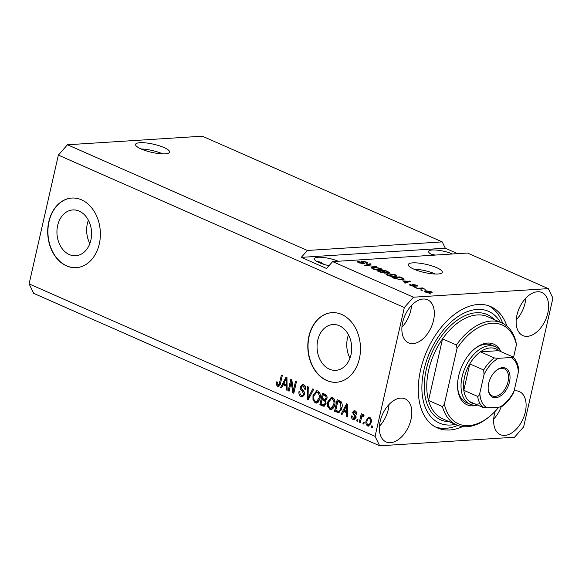 <?xml version="1.0" encoding="UTF-8"?>
<svg xmlns="http://www.w3.org/2000/svg" width="582" height="582" viewBox="0 0 582 582"><rect width="100%" height="100%" fill="white"/><g stroke="black" fill="none" stroke-linecap="round" stroke-linejoin="round"><path stroke-width="0.87" d="M79.203 211.113A22.953 17.307 -93.6 0 0 72.808 209.942A22.953 17.307 -93.6 0 0 57.021 229.679A22.953 17.307 -93.6 0 0 69.323 254.574A22.953 17.307 -93.6 0 0 75.718 255.745A22.953 17.307 -93.6 0 0 91.505 236.008A22.953 17.307 -93.6 0 0 79.203 211.113M88.377 220.214A22.953 17.307 -93.6 0 0 89.861 243.582M339.313 325.716A22.953 17.307 -93.6 0 0 332.919 324.545A22.953 17.307 -93.6 0 0 317.132 344.282A22.953 17.307 -93.6 0 0 329.434 369.177A22.953 17.307 -93.6 0 0 335.829 370.348A22.953 17.307 -93.6 0 0 351.615 350.619A22.953 17.307 -93.6 0 0 339.313 325.716M348.487 334.817A22.953 17.307 -93.6 0 0 349.971 358.185M341.649 314.44A34.876 26.306 -93.6 0 0 331.929 312.658A34.876 26.306 -93.6 0 0 307.936 342.653A34.876 26.306 -93.6 0 0 326.64 380.49A34.876 26.306 -93.6 0 0 336.36 382.272A34.876 26.306 -93.6 0 0 360.353 352.277A34.876 26.306 -93.6 0 0 341.649 314.44M332.046 312.65A34.876 26.306 -93.6 0 0 308.162 342.711A34.876 26.306 -93.6 0 0 326.873 380.475A34.876 26.306 -93.6 0 0 336.476 382.265M81.538 199.837A34.876 26.306 -93.6 0 0 71.819 198.055A34.876 26.306 -93.6 0 0 47.826 228.049A34.876 26.306 -93.6 0 0 66.53 265.879A34.876 26.306 -93.6 0 0 76.249 267.669A34.876 26.306 -93.6 0 0 100.242 237.667A34.876 26.306 -93.6 0 0 81.538 199.837M71.935 198.047A34.876 26.306 -93.6 0 0 48.051 228.108A34.876 26.306 -93.6 0 0 66.763 265.865A34.876 26.306 -93.6 0 0 76.366 267.655M164 147.544A17.438 4.169 12.8 0 0 146.089 142.932A17.438 4.169 12.8 0 0 135.57 144.409A17.438 4.169 12.8 0 0 141.142 148.992A17.438 4.169 12.8 0 0 159.053 153.604A17.438 4.169 12.8 0 0 169.58 152.135A17.438 4.169 12.8 0 0 164 147.544M162.684 153.866A17.438 4.169 12.8 0 0 162.574 153.815A17.438 4.169 12.8 0 0 141.033 148.948M436.74 267.713A17.438 4.169 12.8 0 0 418.829 263.1A17.438 4.169 12.8 0 0 408.302 264.57A17.438 4.169 12.8 0 0 413.882 269.16A17.438 4.169 12.8 0 0 431.793 273.773A17.438 4.169 12.8 0 0 442.313 272.303A17.438 4.169 12.8 0 0 436.74 267.713M435.423 274.035A17.438 4.169 12.8 0 0 435.314 273.984A17.438 4.169 12.8 0 0 413.773 269.117M452.498 253.978A14.826 3.543 12.8 0 0 437.388 250.165A14.826 3.543 12.8 0 0 428.614 251.431A14.826 3.543 12.8 0 0 433.073 255.207M435.249 255.069L431.022 254.159M338.215 261.245A14.826 3.543 12.8 0 0 323.105 257.433A14.826 3.543 12.8 0 0 314.331 258.699A14.826 3.543 12.8 0 0 319.074 262.606A14.826 3.543 12.8 0 0 329.041 265.668M324.021 264.395L320.406 262.075L316.739 261.427M547.808 313.065A23.542 14.397 113.8 0 0 541.871 292.506A23.542 14.397 113.8 0 0 516.954 315.029A23.542 14.397 113.8 0 0 522.891 335.596A23.542 14.397 113.8 0 0 547.808 313.065M516.212 319.94A23.542 14.397 113.8 0 0 525.08 303.055A23.542 14.397 113.8 0 0 525.822 298.144M433.525 320.333A23.542 14.397 113.8 0 0 427.588 299.774A23.542 14.397 113.8 0 0 402.671 322.297A23.542 14.397 113.8 0 0 408.608 342.863A23.542 14.397 113.8 0 0 433.525 320.333M401.929 327.208A23.542 14.397 113.8 0 0 410.797 310.322A23.542 14.397 113.8 0 0 411.539 305.412M411.016 419.404A23.542 14.397 113.8 0 0 405.079 398.845A23.542 14.397 113.8 0 0 380.162 421.368A23.542 14.397 113.8 0 0 386.099 441.927A23.542 14.397 113.8 0 0 411.016 419.404M379.42 426.279A23.542 14.397 113.8 0 0 388.289 409.393A23.542 14.397 113.8 0 0 389.031 404.483M495.224 411.234A23.542 14.397 113.8 0 0 494.445 414.1A23.542 14.397 113.8 0 0 500.382 434.659A23.542 14.397 113.8 0 0 525.299 412.136A23.542 14.397 113.8 0 0 519.362 391.577A23.542 14.397 113.8 0 0 514.11 390.908M506.893 326.138A66.268 40.522 113.8 0 0 490.706 306.576A66.268 40.522 113.8 0 0 420.56 369.977A66.268 40.522 113.8 0 0 437.264 427.857A66.268 40.522 113.8 0 0 462.632 426.606M307.376 250.471L67.468 144.765L202.325 136.195L442.233 241.894L307.376 250.471L301.301 257.368L326.56 268.491L332.628 261.602L467.484 253.025L548.295 288.628L413.438 297.206L404.33 307.543L375.07 436.34L379.675 445.805L514.532 437.235L523.64 426.89L552.9 298.1L548.295 288.628M332.628 261.602L413.438 297.206M362.542 263.719L362.63 263.333C363.292 263.159 363.059 262.802 361.939 262.264L360.935 261.376L361.749 261.078L366.507 262.067L367.824 263.064L366.835 263.413L365.809 263.02C366.733 262.918 366.66 262.627 365.605 262.14L362.128 261.66L364.121 263.02L363.575 263.741L358.461 262.664L357.064 261.587L358.206 261.187L359.232 261.587L358.476 261.864L359.48 262.635L363.11 263.173L362.979 263.748M365.809 263.02L366.471 262.773L366.369 263.239M363.968 263.697L364.121 263.02L364.419 263.45M376.503 266.527L364.769 265.385L370.123 263.711L371.069 264.133L366.129 265.516L376.503 266.527M372.553 268.869L371.2 267.64L373.047 267.073L380.766 268.353L382.163 269.51L380.148 270.15L376.379 269.939L372.553 268.869M387.248 275.344L385.895 274.115L387.743 273.547L395.462 274.82L396.859 275.984L394.843 276.625L391.068 276.414L387.248 275.344M402.657 280.873L410.259 281.397L405.087 283.15L404.134 282.728L405.749 282.241L402.657 280.873M431.022 294.005L428.963 293.67L431.022 294.005M430.665 292.928L425.129 292.033L424.125 291.196L425.668 290.753L431.153 291.647L432.15 292.484L430.665 292.928M422.525 290.258L420.466 289.931L422.525 290.258M420.728 288.519L416.792 288.308L422.612 287.937L423.529 288.345L422.597 288.403L425.275 289.218L420.728 288.519M416.217 287.479L414.151 287.144L416.217 287.479M414.551 286.424L410.499 285.587L409.473 284.816L410.179 284.503L411.205 284.904L411.394 285.566L413.489 286.031L413.256 285.5C412.121 284.933 411.969 284.562 412.791 284.394L416.486 285.187C417.694 285.733 417.84 286.075 416.923 286.22L415.686 285.253L413.824 284.794L414.333 285.427C415.424 285.98 415.497 286.315 414.551 286.424L415.272 286.199M411.205 284.904L411.314 285.908M413.409 286.388L413.802 285.908M412.194 284.613L412.791 284.394L412.631 285.093M417.541 285.966L416.923 286.22M415.897 285.82L415.686 285.253M413.824 284.794L413.475 285.638M403.537 279.542L403.748 278.603C404.439 279.331 403.857 279.709 402.009 279.76L394.603 278.531L391.999 277.381L400.001 276.879L404.141 279.134M385.662 273.053L385.793 272.478L385.051 273.14L380.024 272.107L377.303 270.914L385.306 270.404L389.285 272.492L385.793 272.478L386.026 272.827M67.468 144.765L58.36 155.11L29.1 283.9L33.705 293.372L379.675 445.805M291.196 381.996L289.101 391.191L288.185 390.791L290.811 379.231L291.786 379.66L293.423 390.515L295.518 381.305L296.434 381.712L293.808 393.265L292.826 392.835L291.196 381.996L292.128 381.93M304.641 394.501L302.385 396.917L301.09 396.64C299.272 395.673 298.581 393.934 299.024 391.439L299.977 391.693C299.708 393.439 300.21 394.647 301.476 395.324L302.393 395.52L303.717 394.13L302.007 390.973C300.632 390.035 300.079 388.623 300.341 386.746L302.473 384.469L303.629 384.709C305.281 385.56 305.928 387.11 305.557 389.358L304.604 389.103L303.353 386.077L302.48 385.888L301.258 387.183L301.28 388.478L303.906 391.14L304.641 394.501M313.691 389.314L308.278 399.645L307.332 399.223L307.311 386.499L308.256 386.921L308.067 398.059L312.738 388.892L313.691 389.314M315.182 402.853L312.992 399.892L312.992 395.527L316.666 390.755L317.881 390.995C320.144 392.646 320.857 395.142 320.027 398.474L318.187 402.227L316.433 403.093L315.182 402.853L316.324 402.78L314.135 399.819M329.878 409.321L327.681 406.36L327.688 402.002L331.354 397.23L332.577 397.47C334.839 399.121 335.552 401.616 334.723 404.948L332.882 408.702L331.122 409.568L329.878 409.321L331.02 409.248L328.823 406.287M364.208 422.467L363.83 424.118L362.913 423.711L363.284 422.066L364.208 422.467M371.12 422.612L368.544 426.133L367.642 425.966C366.005 424.751 365.511 422.939 366.165 420.524L368.733 417.083L369.621 417.258C371.243 418.443 371.745 420.226 371.12 422.612M278.007 384.986L279.127 384.513L281.397 375.084L282.314 375.492L280.531 383.334L278.451 386.477L277.658 386.317L276.465 384.891L276.574 381.872L277.527 382.127L278.007 384.986L279.527 384.986M58.36 155.11L404.33 307.543M29.1 283.9L375.07 436.34M343.613 411.416L342.056 414.522L341.103 414.108L346.552 403.792L347.447 404.184L347.643 416.988L346.69 416.567L346.705 412.776L343.613 411.416L344.755 411.343L347.578 412.58M353.463 418.393L354.955 417.614L354.918 416.763L352.488 412.347L354.089 410.637L355.071 410.848C356.293 411.416 356.81 412.522 356.62 414.173L355.667 413.918L354.831 412.063L353.449 412.58L355.922 417.818L354.132 419.775L353.128 419.571C351.855 418.909 351.332 417.687 351.557 415.904L352.51 416.159L353.463 418.393L355.216 418.451M354.831 412.063L355.973 411.991L354.831 412.063M358.01 419.738L357.632 421.39L356.715 420.982L357.086 419.331L358.01 419.738M363.728 415.875L361.815 416.545L360.273 422.554L359.356 422.146L361.262 413.744L362.186 414.144L361.88 415.49L363.299 414.471L364.063 415.308L363.452 416.356L362.586 415.883L363.772 415.803M372.698 426.213L372.327 427.865L371.411 427.457L371.782 425.806L372.698 426.213M341.86 408.011L338.608 412.682L334.563 411.219L337.189 399.667L341.037 401.595C342.289 403.472 342.558 405.61 341.86 408.011M326.036 403.733L323.941 406.265L319.867 404.745L322.493 393.192L325.236 394.4C326.713 395.062 327.302 396.386 326.997 398.372L325.462 400.358L326.036 403.733M283.121 384.76L281.564 387.874L280.611 387.452L286.06 377.136L286.955 377.529L287.152 390.333L286.199 389.911L286.213 386.121L283.121 384.76L284.263 384.687L287.086 385.931M457.641 253.65L445.303 248.208L442.233 241.894M279.011 386.324L277.607 384.818L276.465 384.891M279.149 384.913L280.269 384.44M280.233 384.447L279.127 384.513M278.807 386.244L277.658 386.317M342.296 414.057L341.103 414.108M342.245 414.035L343.358 411.932M343.627 411.416L344.26 410.215M346.923 405.181L347.447 404.184M347.636 416.508L346.69 416.567M347.578 412.718L346.705 412.776M345.817 407.196L344.224 410.194L346.705 411.292L346.727 405.188L345.817 407.196M347.461 405.145L346.727 405.188M347.556 411.234L346.705 411.292M354.678 419.637L353.128 419.571M354.271 419.498L352.845 417.92M354.605 418.32L356.097 417.541M355.973 417.549L354.955 417.614M356.017 416.69L354.918 416.763M356.06 416.69L353.587 413.424M353.558 412.274L352.488 412.347M353.667 412.136L354.693 410.71M356.65 413.853L355.667 413.918M356.511 412.383L355.973 411.991M357.741 420.917L356.715 420.982M360.382 422.081L359.356 422.146M361.684 416.843L361.997 415.483M363.583 414.66L363.023 415.417L361.88 415.49M372.429 427.392L371.411 427.457M369.097 426.002L367.642 425.966M368.784 425.893L367.388 424.336M367.198 420.459L366.165 420.524M367.598 419.411L369.315 417.149M371.01 418.807L369.323 418.451C368.1 418.385 367.351 419.207 367.082 420.924C366.587 422.576 366.871 423.856 367.94 424.773L369.541 424.787L370.799 423.747M370.465 418.378L369.323 418.451C370.385 419.36 370.676 420.641 370.181 422.285L371.2 422.226M367.94 424.773C369.163 424.831 369.912 424.002 370.181 422.285M363.939 423.652L362.913 423.711M339.161 412.573L337.167 412.369M338.309 412.296L335.705 411.147L334.563 411.219M335.705 411.147L335.894 410.325M337.916 401.413L338.207 400.118M341.91 403.13L338.942 401.347L337.8 401.42L335.785 410.274L337.364 410.972L338.615 411.256L339.946 410.259L340.943 407.589L340.55 402.882L337.8 401.42M338.615 411.256L339.757 411.183L341.394 409.619M340.492 402.031L339.35 402.104M341.692 402.809L340.55 402.882M341.961 407.524L340.943 407.589M341.088 410.186L339.946 410.259M328.721 406.294L327.681 406.36M328.721 401.936L327.688 402.002M329.288 400.343L331.922 397.266M331.675 409.459L331.02 409.248M334.635 399.914L333.421 398.75L331.347 398.641L328.604 402.431C327.979 404.89 328.503 406.738 330.176 407.967L331.063 408.142L333.813 404.512L334.024 401.726L332.278 398.823L331.347 398.641M331.063 408.142L332.206 408.069L334.323 406.331M333.421 398.75L332.278 398.823M334.992 401.667L334.024 401.726M334.825 404.446L333.813 404.512M324.48 406.134L321.009 404.672L319.867 404.745M321.009 404.672L321.199 403.85M322.13 399.739L322.428 398.444M323.221 394.938L323.519 393.643M325.956 401.194L323.156 399.674L322.013 399.747L321.089 403.799L323.839 404.854L325.112 403.333C325.345 401.849 324.872 400.903 323.708 400.496L322.013 399.747M323.839 404.854L325.927 404.148M326.953 396.327L324.247 394.872L323.105 394.945L322.319 398.401L324.872 399.398L326.829 398.925M325.062 399.39L326.124 399.325M327.048 398.095L326.036 398.161C326.226 396.757 325.745 395.906 324.611 395.607L323.105 394.945M324.872 399.398L326.036 398.161M326.124 403.275L325.112 403.333M314.025 399.819L312.992 399.892M314.025 395.462L312.992 395.527M314.6 393.868L317.226 390.791M316.986 402.984L316.324 402.78M319.94 393.439L318.725 392.275L316.652 392.166L313.909 395.956C313.283 398.415 313.807 400.263 315.48 401.493L316.375 401.667L319.118 398.037L319.329 395.251L317.583 392.348L316.652 392.166M316.375 401.667L317.517 401.595L319.627 399.856M318.725 392.275L317.583 392.348M320.296 395.193L319.329 395.251M320.136 397.972L319.118 398.037M308.525 399.172L307.332 399.223M308.475 399.15L308.475 398.037M309.144 397.993L308.067 398.059M309.908 396.531L313.64 389.285M302.938 396.793L301.09 396.64M302.24 396.568L300.145 393.927M302.393 395.52L304.561 394.807M304.721 394.072L303.717 394.13M304.582 392.326L301.651 389.067M301.425 386.681L300.341 386.746M301.534 386.484L303.047 384.52M305.615 389.045L304.604 389.103M305.506 386.892L304.495 386.004L303.353 386.077M304.495 386.004L302.48 385.888M289.21 390.726L288.185 390.791M291.313 381.988L291.808 379.799M294.448 390.449L293.423 390.515M293.925 392.763L292.826 392.835M293.954 392.639L293.634 390.507M281.804 387.401L280.611 387.452M281.753 387.379L282.867 385.277M283.136 384.76L283.769 383.56M286.431 378.526L286.955 377.536M287.144 389.853L286.199 389.911M287.086 386.062L286.213 386.121M285.326 380.548L283.732 383.538L286.213 384.637L286.235 378.54L285.326 380.548M286.97 378.489L286.235 378.54M287.064 384.586L286.213 384.637M429.996 294.07L430.105 293.597M425.537 291.342L425.668 290.753M430.862 292.913L431.153 291.647M430.294 291.691L426.591 291.16L425.391 291.487L429.691 292.52L430.884 292.2L430.294 291.691M429.596 292.95L429.691 292.52M421.499 290.323L421.608 289.858M422.474 288.556L422.612 287.937M415.192 287.544L415.293 287.072M409.99 285.34L410.179 284.503M413.686 286.417L413.795 285.944L413.693 286.417M416.305 285.98L416.486 285.187M409.19 281.761L409.364 281.004M405.574 282.983L405.749 282.241M407.058 281.171L403.893 280.953L406.382 282.044L408.979 281.252L407.058 281.171M403.799 281.375L403.893 280.953M408.84 281.877L408.979 281.252M406.214 282.765L406.382 282.044M399.892 277.345L400.001 276.879M399.979 277.338L393.854 277.73L398.801 279.324L401.107 279.353L402.628 278.582L399.979 277.338M393.752 278.16L393.854 277.73M402.613 279.709L402.628 278.582M401.005 279.789L401.107 279.353M395.338 278.836L395.425 278.422M387.619 274.093L387.743 273.547M395.338 275.351L395.462 274.82M395.222 276.596L395.374 275.933L394.531 274.886L388.645 273.955L387.154 274.413L388.172 275.279L393.949 276.217L395.549 275.744L395.36 276.581M393.847 276.654L393.949 276.217M388.085 275.672L388.172 275.279M385.197 270.87L385.306 270.404M387.328 272.769L387.408 272.412C388.223 272.296 388.012 272.005 386.79 271.532L385.291 270.863L382.898 271.016L385.502 272.129L387.954 272.231L387.823 272.805M382.803 271.445L382.898 271.016M385.277 273.118L385.502 272.129M384.033 273.133L384.127 272.732C385.029 272.631 384.869 272.325 383.654 271.823L381.967 271.081L379.158 271.256L381.974 272.441L384.738 272.529L384.6 273.154M379.064 271.685L379.158 271.256M380.89 272.463L380.984 272.056M372.924 267.625L373.047 267.073M380.643 268.877L380.766 268.353M380.533 270.121L380.679 269.459L379.835 268.411L373.957 267.48L372.458 267.938L373.484 268.804L379.253 269.742L380.861 269.27L380.672 270.106M379.158 270.179L379.253 269.742M373.389 269.204L373.484 268.804M369.963 264.446L370.123 263.711M357.93 262.409L358.206 261.187M359.385 263.028L359.48 262.635M361.538 262.016L361.749 261.078M366.391 262.591L366.507 262.067M361.982 262.293L362.128 261.66M445.303 248.208L301.301 257.368M493.703 419.011A23.542 14.397 113.8 0 0 501.146 406.876M477.458 405.014A33.13 20.261 -66.2 0 1 457.59 387.379A33.13 20.261 -66.2 0 1 458.689 375.834A33.13 20.261 -66.2 0 1 474.548 348.894A33.13 20.261 -66.2 0 1 500.971 351.659M477.436 404.999A31.392 19.199 -66.2 0 1 470.016 404.177A31.392 19.199 -66.2 0 1 462.101 376.758A31.392 19.199 -66.2 0 1 495.333 346.727L491.797 345.17A31.392 19.199 113.8 0 0 474.068 349.302M501.64 322.828L487.752 316.71A55.807 34.127 113.8 0 0 442.531 338.862A55.807 34.127 113.8 0 0 428.679 370.101A55.807 34.127 113.8 0 0 428.534 400.467L442.531 338.862L456.419 344.981A55.807 34.127 -66.2 0 1 501.64 322.828A55.807 34.127 -66.2 0 1 515.848 341.205L516.445 344.682A54.061 33.058 113.8 0 0 457.023 348.465L456.419 344.981M500.324 322.246A61.037 37.328 113.8 0 0 459.525 315.575A61.037 37.328 113.8 0 0 423.987 369.759A61.037 37.328 113.8 0 0 455.32 424.38M457.743 425.413A66.268 40.522 -66.2 0 1 435.409 426.948M442.429 406.585L444.357 404.214A54.061 33.058 113.8 0 0 489.949 416.145L488.996 416.93A55.807 34.127 -66.2 0 1 456.637 424.962A55.807 34.127 -66.2 0 1 442.429 406.585L428.534 400.467A55.807 34.127 113.8 0 0 442.749 418.844L456.637 424.962M489.949 416.145A54.061 33.058 113.8 0 0 498.883 407.109M513.52 357.552L516.445 344.682M444.357 404.214L457.023 348.465M488.778 305.819A66.268 40.522 -66.2 0 1 502.717 323.337M457.568 386.746A31.392 19.199 113.8 0 0 466.48 402.62L470.016 404.177M488.691 383.349A15.867 9.705 -66.2 0 1 496.286 370.443A15.867 9.705 -66.2 0 1 507.053 369.163A15.867 9.705 -66.2 0 1 509.49 382.025A15.867 9.705 -66.2 0 1 497.705 397.317A15.867 9.705 -66.2 0 1 488.167 388.878A15.867 9.705 -66.2 0 1 488.691 383.349M488.153 388.492A14.826 9.065 113.8 0 0 492.357 395.913A14.826 9.065 113.8 0 0 508.042 381.734A14.826 9.065 113.8 0 0 504.31 368.784A14.826 9.065 113.8 0 0 495.995 370.69M511.076 357.515C512.48 357.508 512.989 357.261 512.596 356.781L512.815 356.912C516.038 359.741 517.965 363.83 518.613 369.177L518.322 372.4A27.9 17.06 113.8 0 0 511.076 357.515L498.352 358.323A27.9 17.06 113.8 0 0 484.035 374.582L483.686 370.007A29.646 18.129 -66.2 0 1 494.307 357.945L480.419 351.819A29.646 18.129 113.8 0 1 498.709 350.662L480.419 351.819A29.646 18.129 113.8 0 0 469.798 363.888A29.646 18.129 113.8 0 0 464.509 377.245A29.646 18.129 113.8 0 0 463.796 390.304A29.646 18.129 113.8 0 0 469.165 401.354A29.646 18.129 113.8 0 0 480.026 403.704M483.686 370.007L469.798 363.888L463.796 390.304L477.684 396.429C478.899 395.978 479.619 394.822 479.859 392.966A27.9 17.06 113.8 0 0 487.098 407.858L499.822 407.044A27.9 17.06 113.8 0 0 514.139 390.784L518.322 372.4M495.333 346.727A31.392 19.199 -66.2 0 1 500.942 351.644M484.035 374.582L479.859 392.966M487.098 407.858L483.053 407.473A29.646 18.129 -66.2 0 1 477.684 396.429M469.165 401.354L483.053 407.473M501.342 406.316C501.735 406.796 501.226 407.044 499.822 407.044M514.139 390.784L513.28 393.272C510.079 399.077 506.173 403.566 501.546 406.723M498.709 350.662L512.596 356.781M494.307 357.945L498.352 358.323M280.619 382.956L279.593 383.021M347.505 407.735L346.69 407.786M355.296 415.846L354.154 415.919M323.73 405.872L322.588 405.945M325.753 395.534L324.611 395.607M324.851 400.423L323.708 400.496M310.01 396.335L308.867 396.407M303.149 390.9L302.007 390.973M287.006 381.086L286.199 381.137M414.1 286.439L414.333 285.427M407.684 282.27L407.837 281.579M402.388 278.436L402.489 277.97M387.925 272.136L388.048 271.612M384.418 272.194L384.52 271.736M362.877 262.868L363.001 262.315M449.355 421.754A57.545 35.189 -66.2 0 1 426.271 369.614A57.545 35.189 -66.2 0 1 456.441 320.791A57.545 35.189 -66.2 0 1 494.351 319.62M430.884 292.2L430.724 292.921M425.391 291.487L425.253 292.091M410.754 285.085L410.63 285.646M413.606 284.874L413.438 285.617M387.154 274.413L386.972 275.213M372.458 267.938L372.276 268.738M358.476 261.864L358.308 262.591"/></g></svg>
